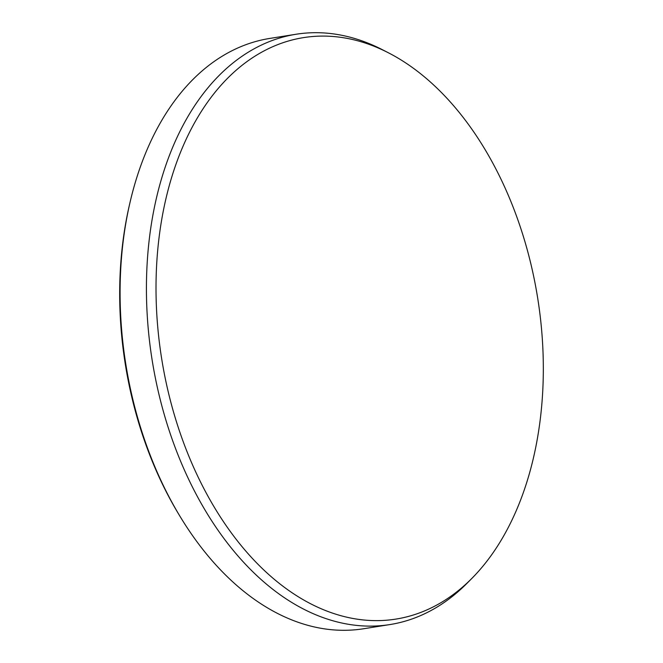<?xml version="1.0" encoding="UTF-8"?>
<svg xmlns="http://www.w3.org/2000/svg" width="663" height="663" viewBox="0 0 663 663"><rect width="100%" height="100%" fill="white"/><g stroke="black" fill="none" stroke-linecap="round" stroke-linejoin="round"><path stroke-width="0.99" d="M296.063 34.252L269.725 38.437A298.864 193.306 81 0 0 129.898 202.944A298.864 193.306 81 0 0 179.648 515.748A298.864 193.306 81 0 0 301.98 623.576A298.864 193.306 81 0 0 363.606 628.748L389.952 624.563A298.864 193.306 -99 0 1 328.318 619.383A298.864 193.306 -99 0 1 147.095 312.961A298.864 193.306 -99 0 1 296.063 34.252A298.864 193.306 -99 0 1 357.697 39.424A298.864 193.306 -99 0 1 382.261 49.642L388.336 52.758A294.397 190.414 81 0 0 364.136 42.697A294.397 190.414 81 0 0 156.559 266.443A294.397 190.414 81 0 0 335.196 613.996A294.397 190.414 81 0 0 471.923 578.343A294.397 190.414 81 0 0 542.782 390.242A294.397 190.414 81 0 0 388.336 52.758M471.923 578.343L467.117 583.191A298.864 193.306 -99 0 1 389.952 624.563M179.648 515.748L178.405 513.684A294.654 190.579 -99 0 1 120.218 272.145A294.654 190.579 -99 0 1 129.36 205.281L129.898 202.944"/></g></svg>

